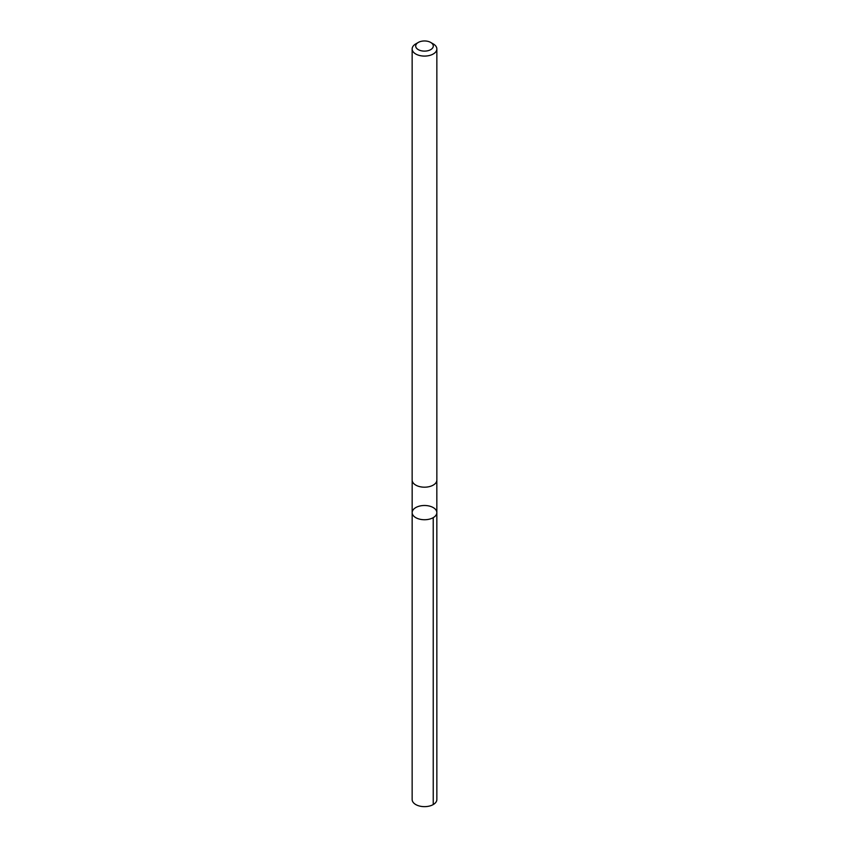 <?xml version="1.0" encoding="UTF-8"?>
<svg xmlns="http://www.w3.org/2000/svg" width="849" height="849" viewBox="0 0 849 849"><rect width="100%" height="100%" fill="white"/><g stroke="black" fill="none" stroke-linecap="round" stroke-linejoin="round"><path stroke-width="1.27" d="M412.837 510.291A12.342 7.121 180 0 1 426.538 505.59A12.342 7.121 180 0 1 436.842 512.616A12.342 7.121 180 0 1 424.5 519.737A12.342 7.121 180 0 1 412.158 512.616A12.342 7.121 180 0 1 412.837 510.291M412.147 799.514A12.353 7.132 0 0 0 422.462 806.55A12.353 7.132 0 0 0 436.184 801.838A12.353 7.132 0 0 0 436.853 799.514L436.842 512.616A12.342 7.121 180 0 1 424.5 519.737A12.342 7.121 180 0 1 412.158 512.616L412.147 799.514M418.281 42.45L415.766 43.904A12.353 7.132 0 0 0 412.147 48.955L412.147 480.056A12.353 7.132 0 0 0 422.462 487.093A12.353 7.132 0 0 0 436.184 482.381A12.353 7.132 0 0 0 436.853 480.056L436.853 48.955A12.353 7.132 0 0 0 433.234 43.904L430.719 42.45A8.787 5.073 0 0 0 418.281 42.45A8.787 5.073 0 0 0 419.841 50.346A8.787 5.073 0 0 0 432.81 47.693A8.787 5.073 0 0 0 430.719 42.45M412.147 48.955A12.353 7.132 0 0 0 422.462 55.992A12.353 7.132 0 0 0 436.184 51.28A12.353 7.132 0 0 0 436.853 48.955M433.223 517.646L433.234 804.555M412.168 480.47L412.158 512.616M436.832 480.47L436.842 512.616"/></g></svg>
